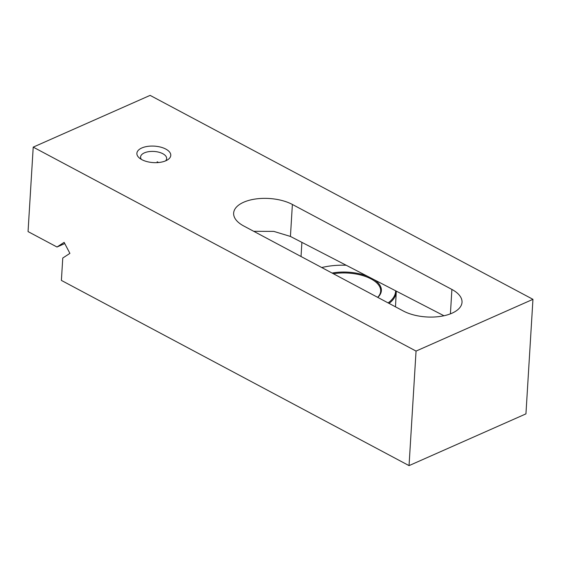 <?xml version="1.0" encoding="UTF-8"?>
<svg xmlns="http://www.w3.org/2000/svg" width="561" height="561" viewBox="0 0 561 561"><rect width="100%" height="100%" fill="white"/><g stroke="black" fill="none" stroke-linecap="round" stroke-linejoin="round"><path stroke-width="0.84" d="M158.546 162.529A10.954 5.322 3.5 0 0 157.122 161.785M141.372 159.394A13.057 6.353 -176.5 0 1 140.587 156.989A13.057 6.353 -176.5 0 1 144.387 152.865A13.057 6.353 -176.5 0 1 158.777 152.185A13.057 6.353 -176.5 0 1 166.652 158.581A13.057 6.353 -176.5 0 1 165.579 160.874M141.821 147.971A16.977 8.254 -176.5 0 1 164.773 148.567A16.977 8.254 -176.5 0 1 167.627 159.815A16.977 8.254 -176.5 0 1 165.832 160.762A16.977 8.254 -176.5 0 1 139.472 158.09A16.977 8.254 -176.5 0 1 141.821 147.971M243.67 202.233A34.494 16.774 3.5 0 0 233.642 213.124A34.494 16.774 3.5 0 0 243.755 225.992L403.268 310.976A34.494 16.774 3.5 0 0 440.322 316.411A34.494 16.774 3.5 0 0 462.012 302.316A34.494 16.774 3.5 0 0 451.9 289.448L292.386 204.463A34.494 16.774 3.5 0 0 243.67 202.233M33.218 147.129L28.05 231.588L56.998 247.015L64.136 242.366L69.901 253.376L62.769 258.025L61.394 280.416L409.046 465.623L416.052 351.081L33.218 147.129L150.117 95.377L532.95 299.329L416.052 351.081M532.95 299.329L525.945 413.871L409.046 465.623M64.767 243.572L56.998 247.015M443.947 315.752L290.43 236.44L273.838 231.398L253.712 231.3M332.084 273.053A34.824 16.669 -177.1 0 1 361.046 274.168A34.824 16.669 -177.1 0 1 367.518 276.264M377.658 297.33A34.165 16.353 2.9 0 0 380.681 291.089A34.165 16.353 2.9 0 0 360.737 275.023A34.165 16.353 2.9 0 0 333.395 273.747M388.128 302.905A49.088 23.499 2.9 0 0 395.631 290.794M396.262 291.117A49.747 23.814 -177.1 0 1 396.248 291.881A49.747 23.814 -177.1 0 1 389.046 303.396M346.186 265.248A49.088 23.499 2.9 0 0 321.741 267.541M374.306 279.771A34.824 16.669 -177.1 0 1 377.784 297.393M290.43 236.44L292.386 204.463M450.406 313.858L451.9 289.448M301.895 242.366L301.033 256.503M396.248 291.881L395.491 306.832"/></g></svg>
